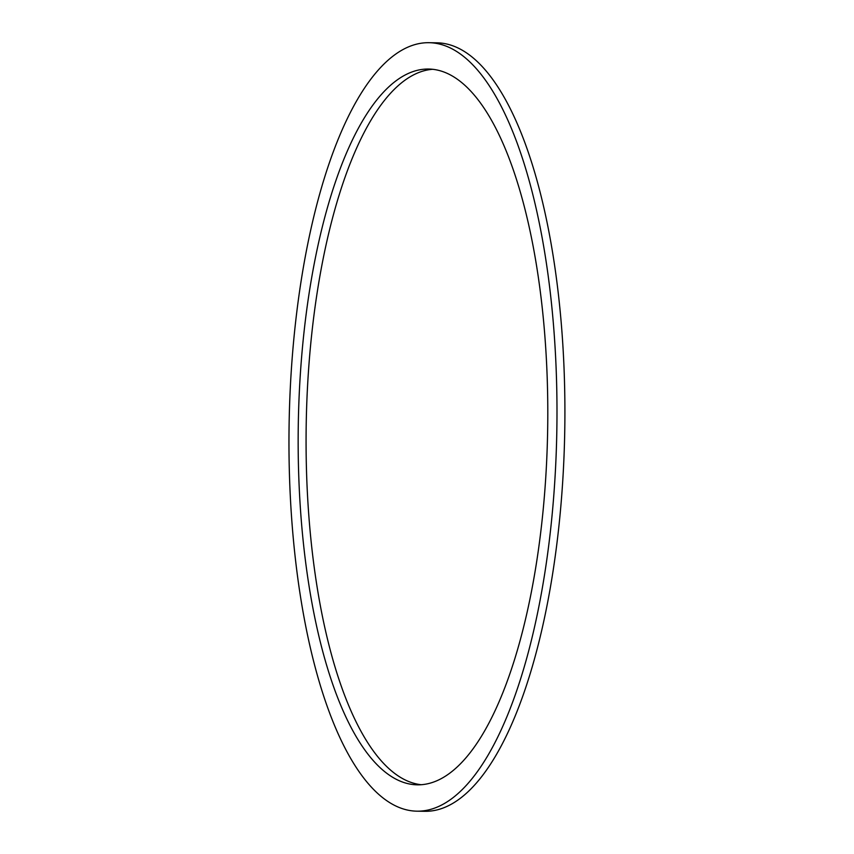 <?xml version="1.0" encoding="UTF-8"?>
<svg xmlns="http://www.w3.org/2000/svg" width="854" height="854" viewBox="0 0 854 854"><rect width="100%" height="100%" fill="white"/><g stroke="black" fill="none" stroke-linecap="round" stroke-linejoin="round"><path stroke-width="1.28" d="M429.22 42.7L437.152 42.828A384.289 133.897 90.9 0 1 564.9 417.083A384.289 133.897 90.9 0 1 424.641 811.3L416.72 811.172A384.289 133.897 90.9 0 1 289.1 424.758A384.289 133.897 90.9 0 1 429.22 42.7A384.289 133.897 90.9 0 1 556.979 416.955A384.289 133.897 90.9 0 1 416.72 811.172M421.118 784.709A357.933 124.716 90.9 0 1 306.202 425.036A357.933 124.716 90.9 0 1 432.754 69.291M547.788 417.638A357.933 124.716 90.9 0 1 417.147 784.826A357.933 124.716 90.9 0 1 298.281 424.908A357.933 124.716 90.9 0 1 428.793 69.046A357.933 124.716 90.9 0 1 547.788 417.638"/></g></svg>
